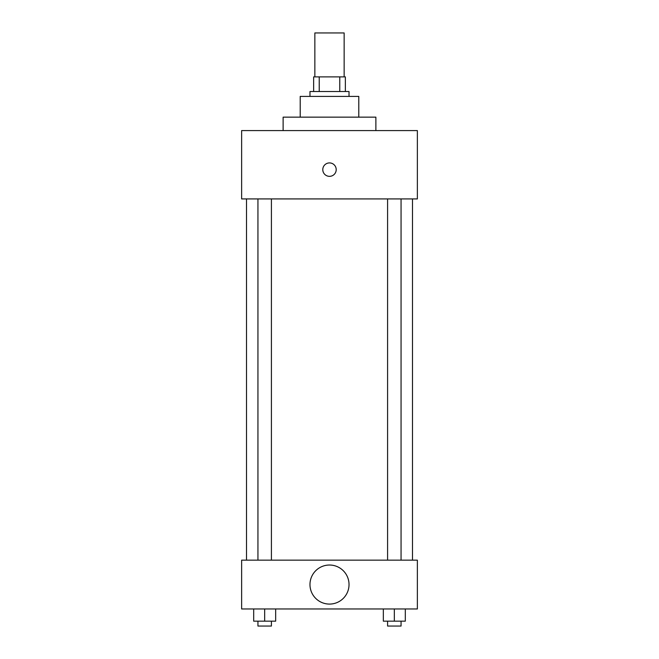 <?xml version="1.0" encoding="UTF-8"?>
<svg xmlns="http://www.w3.org/2000/svg" width="659" height="659" viewBox="0 0 659 659"><rect width="100%" height="100%" fill="white"/><g stroke="black" fill="none" stroke-linecap="round" stroke-linejoin="round"><path stroke-width="0.99" d="M344.146 76.881L344.146 32.95L314.854 32.95L314.854 76.881M319.228 91.527L319.228 76.881L313.635 76.881L313.635 91.527L313.635 76.881M319.228 76.881L345.365 76.881L345.365 91.527M339.772 91.527L339.772 76.881M309.977 96.412L309.977 91.527L349.023 91.527L349.023 96.412M300.207 117.154L300.207 96.412L358.793 96.412L358.793 117.154M283.123 130.581L283.123 117.154L375.877 117.154L375.877 130.581M241.631 130.581L417.369 130.581L417.369 198.919L241.631 198.919L241.631 130.581M322.786 169.635A6.714 6.714 0 0 1 332.853 163.819A6.714 6.714 0 0 1 332.853 175.442A6.714 6.714 0 0 1 322.786 169.635M246.515 560.15L246.515 198.919M387.591 198.919L387.591 560.15M257.941 560.15L257.941 198.919M241.631 560.15L417.369 560.15L417.369 608.965L241.631 608.965L241.631 560.15M329.5 604.081A19.523 19.523 0 0 1 312.588 574.796A19.523 19.523 0 0 1 346.412 574.796A19.523 19.523 0 0 1 329.5 604.081M383.34 608.965L383.34 621.165L405.31 621.165L405.31 608.965L405.31 621.165M394.329 621.165L394.329 608.965M401.059 621.165L401.059 626.05L387.591 626.05L387.591 621.165M253.69 608.965L253.69 621.165L275.66 621.165L275.66 608.965L275.66 621.165M264.671 621.165L264.671 608.965M271.409 621.165L271.409 626.05L257.941 626.05L257.941 621.165M412.485 560.15L412.485 198.919M401.059 198.919L401.059 560.15M271.409 560.15L271.409 198.919"/></g></svg>
